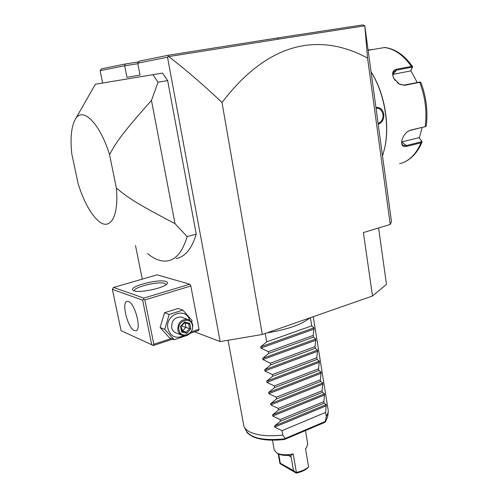 <?xml version="1.0" encoding="UTF-8"?>
<svg xmlns="http://www.w3.org/2000/svg" width="498" height="498" viewBox="0 0 498 498"><rect width="100%" height="100%" fill="white"/><g stroke="black" fill="none" stroke-linecap="round" stroke-linejoin="round"><path stroke-width="0.75" d="M378.605 227.972L386.46 284.339L372.498 296.005L262.309 334.482L220.141 341.597L194.65 331.83M372.498 296.005L363.397 232.566L390.251 224.455L391.484 221.654L364.791 25.846L362.812 24.9L277.479 37.96L278.5 39.13L364.785 25.84L367.561 58.085L390.251 224.455M102.638 83.017L100.135 70.654L124.699 65.761L125.241 63.999L138.917 61.864M367.561 58.085C318.328 31.474 267.252 42.896 222.015 102.513C204.012 85.382 186.246 70.075 168.722 56.585L168.044 56.56L168.368 55.234L139.633 61.073L137.747 63.159L140.044 75.074L126.959 77.302L124.699 65.761L137.853 63.694M142.279 279.129L135.493 245.558M137.747 63.159L167.515 57.226L220.141 341.597M176.018 258.499C184.901 257.105 191.643 248.988 196.237 234.141L167.658 80.576L162.516 73.088L95.398 84.224L75.223 119.445C71.295 126.716 70.15 138.207 71.787 153.913L78.261 184.241C83.907 201.628 90.561 213.816 98.231 220.801C109.815 231.315 119.09 217.14 116.376 188.076C126.168 196.019 131.142 200.769 175.003 223.646L187.148 236.6L196.237 234.141M191.469 331.78L199.044 329.265L198.596 330.516L190.317 333.268M199.044 329.265L190.821 285.995L189.794 284.221L157.107 274.834L113.519 287.458L112.386 289.369L121.089 330.709L153.465 345.525L172.657 339.144M100.135 70.654L101.561 68.817L125.241 63.999M168.044 56.56L167.515 57.226M168.368 55.234L277.479 37.96M168.722 56.585L278.5 39.13M222.015 102.513L262.309 334.482M152.923 74.675L158.04 82.214L167.658 80.576M158.04 82.214L151.473 100.434L175.003 223.646M187.148 236.6C182.71 251.484 176.118 259.595 167.372 260.94C161.078 261.78 154.486 259.327 147.576 253.588M75.223 119.445C82.207 106.086 99.625 122.514 109.541 154.573C115.71 143.692 118.119 137.934 151.473 100.434M109.541 154.573L116.376 188.076M121.089 330.709L153.465 345.525M189.794 284.221L143.847 298.072L113.519 287.458M134.043 290.826L132.954 290.234C128.254 286.618 158.202 278.699 165.815 281.445C167.353 281.912 167.832 282.621 167.247 283.567C165.392 287.72 139.907 293.322 134.043 290.826M143.847 298.072L143.586 299.223L144.85 299.914L190.821 285.995M171.163 338.515L153.838 344.267L144.85 299.914M153.838 344.267L152.905 345.145M151.653 344.46L142.646 300.132L112.386 289.369M134.404 330.523C127.65 328.226 121.076 301.639 127.239 301.346L128.397 301.495C135.12 303.232 141.98 330.554 135.773 330.734L134.404 330.523M142.646 300.132L143.586 299.223M134.51 290.77L134.51 290.77C133.57 287.097 158.414 281.065 164.695 283.374L166.214 284.607M191.699 322.337L192.066 320.525L182.891 310.111L178.135 308.467L164.502 312.75L160.126 327.541L169.469 337.812L174.144 339.76L187.783 335.129M160.126 327.541L164.738 329.402L174.144 339.76M164.502 312.75L169.158 314.456L164.738 329.402M182.891 310.111L169.158 314.456M189.651 320.239C186.053 306.388 164.608 314.518 167.963 328.73C170.708 336.679 175.912 339.038 183.575 335.801M182.778 317.624L181.116 317.027C174.692 317.021 171.524 320.525 171.617 327.541C172.308 330.504 174.001 332.378 176.697 333.168L181.291 335.011M182.305 332.185L183.276 331.481M192.77 325.088C192.06 321.982 190.28 320.058 187.429 319.311C180.942 319.318 177.742 322.872 177.83 329.987C178.527 332.988 180.232 334.88 182.953 335.677C189.539 335.826 192.813 332.297 192.77 325.088M192.409 325.468C194.519 334.538 180.475 339.25 178.956 329.881C176.84 320.681 191.008 316.137 192.409 325.468M190.834 328.991L189.744 323.333L184.615 321.988L180.55 326.333L181.658 332.017L186.806 333.33L190.834 328.991L189.595 328.624L188.686 323.912L184.509 322.816M189.744 323.333L188.686 323.912M186.806 333.33L186.24 332.241L189.595 328.624L181.533 325.997M181.658 332.017L181.957 331.145M180.55 326.333L181.029 326.408M184.615 321.988L184.409 322.791M185.119 322.978L185.941 327.236L182.604 330.815L186.24 332.241L182.025 331.164L186.24 332.241M181.926 330.641L182.604 330.815L181.322 327.547M371.141 72.054L372.292 73.965C384.78 94.944 389.76 125.957 384.587 148.485L382.545 155.93M375.959 107.462C380.042 107.101 382.676 109.404 383.852 114.378C384.033 119.532 382.153 122.788 378.225 124.151M371.128 71.961L372.61 74.401C384.923 95.087 389.828 125.652 384.73 147.881L384.425 149.207M384.83 47.509L368.184 50.267M420.891 82.494L419.752 82.282L404.905 85.307L399.545 84.274L393.899 78.479C391.577 73.499 392.461 70.411 396.557 69.222L411.423 66.39L412.518 66.539L412.574 67.093L410.526 70.965L392.847 74.389M421.439 140.747L421.993 142.148L421.047 142.808L406.561 146.406C402.77 147.14 401.176 145.348 401.768 141.021C402.546 137.398 404.432 134.298 407.426 131.721L410.638 130.103L425.267 126.629L426.251 125.876C428.062 111.315 426.263 96.836 420.866 82.438M406.561 146.406L406.349 145.547L401.705 141.911L418.955 137.697L421.489 140.816L420.835 141.955L406.349 145.547L403.056 145.279C401.849 144.439 401.45 142.889 401.855 140.629M407.831 131.422L410.128 130.408L425.715 126.48M419.907 82.046L404.308 85.052L399.315 84.094L397.28 82.687M395.238 80.52L394.061 78.703C392.567 75.839 392.461 73.505 393.744 71.7L396.564 70.125L411.429 67.286L412.338 67.778M368.147 50.024L373.817 49.314M422.13 127.563L419.272 138.083M410.794 70.498L417.162 82.444M376.046 108.103C379.706 108.041 382.022 110.176 382.993 114.503C383.199 118.966 381.574 121.929 378.125 123.386M310.397 317.693L311.711 325.854L313.995 327.827L313.242 335.428L313.516 337.102L315.782 338.982L315.041 346.62L315.309 348.289L317.556 350.069L316.828 357.751L317.089 359.407L319.318 361.1L318.602 368.819L318.863 370.462L321.073 372.062L320.363 379.818L320.631 381.456L322.816 382.962L322.119 390.756L322.38 392.38L324.547 393.794L323.868 401.625L324.123 403.243L326.271 404.569L325.599 412.437L326.29 416.745L328.201 412.35L327.653 416.807L325.418 421.893L324.266 422.609L284.483 439.454L285.211 438.477L325.325 421.451L326.29 416.745M309.818 317.892C301.751 324.578 287.402 329.583 266.785 332.919M265.222 333.467L266.673 341.846L260.659 346.863L260.877 348.09L268.372 351.669L268.665 353.393L262.67 358.367L262.882 359.587L270.358 363.16L270.651 364.872L264.668 369.802L264.88 371.01L272.331 374.577L272.624 376.276L266.654 381.169L266.866 382.371L274.292 385.931L274.585 387.618L268.627 392.468L268.839 393.663L276.247 397.211L276.533 398.892L270.588 403.697L270.8 404.886L278.183 408.428L278.469 410.097L272.543 414.859L272.748 416.042L280.113 419.577L280.399 421.24L274.479 425.958L274.684 427.128L282.03 430.658L282.789 435.078C268.161 436.628 257.03 435.507 249.392 431.716C246.547 430.191 244.723 428.386 243.914 426.3L228.065 340.259M313.254 316.697L328.25 410.632L328.201 412.35M282.03 430.658L325.599 412.437M280.399 421.24L324.123 403.243M280.113 419.577L323.868 401.625M278.469 410.097L322.38 392.38M278.183 408.428L322.119 390.756M276.533 398.892L320.631 381.456M276.247 397.211L320.363 379.818M274.585 387.618L318.863 370.462M274.292 385.931L318.602 368.819M272.624 376.276L317.089 359.407M272.331 374.577L316.828 357.751M270.651 364.872L315.309 348.289M270.358 363.16L315.041 346.62M268.665 353.393L313.516 337.102M268.372 351.669L313.242 335.428M266.673 341.846L311.711 325.854M282.789 435.078L285.211 438.477M307.702 443.923L306.581 447.503L305.511 448.623L308.567 466.9L307.627 467.983C305.05 470.324 301.265 472.029 296.279 473.1L279.957 463.594L280.299 463.208L278.706 454.089M272.468 440.195L274.168 449.837L276.764 453.037C280.741 454.96 286.232 455.278 293.229 453.989L296.372 472.397C301.72 471.233 305.784 469.396 308.567 466.9M279.957 463.594L278.183 453.827M293.229 453.989L290.297 455.776L288.354 455.365C283.474 455.614 279.851 454.96 277.486 453.398L277.405 453.354M290.297 455.776L291.137 456.915L288.255 455.371M296.372 472.397L296.073 472.596L293.478 470.554L291.137 456.915M293.478 470.554L280.299 463.208M296.073 472.596L296.279 473.1M411.429 67.286L411.423 66.39C403.218 54.929 394.155 48.636 384.232 47.509M424.744 126.94L425.267 126.629C427.116 111.789 425.28 97.004 419.752 82.282L419.154 82.039M399.564 163.693C408.752 161.545 415.917 154.579 421.047 142.808L420.835 141.955M410.638 130.103L410.128 130.408M404.905 85.307L404.308 85.052M396.557 69.222L396.564 70.125L392.891 74.383M383.852 114.378L382.993 114.503M326.451 405.708L274.684 427.128M326.271 404.569L274.479 425.958M324.727 394.939L272.748 416.042M324.547 393.794L272.543 414.859M322.997 384.114L270.8 404.886M322.816 382.962L270.588 403.697M321.254 373.22L268.839 393.663M321.073 372.062L268.627 392.468M319.504 362.264L266.866 382.371M319.318 361.1L266.654 381.169M317.743 351.246L264.88 371.01M317.556 350.069L264.668 369.802M315.969 340.159L262.882 359.587M315.782 338.982L262.67 358.367M314.188 329.016L260.877 348.09M313.995 327.827L260.659 346.863M244.524 427.527L245.925 430.334C250.307 438.084 263.249 440.929 284.756 438.856M133.701 290.689L132.954 290.234M181.116 317.027L187.429 319.311M184.553 322.766L181.11 326.451L182.05 331.276M372.61 74.401L372.292 73.965M384.73 147.881L384.587 148.485M401.936 163.033C410.632 160.014 417.318 153.048 421.993 142.148M421.85 141.283L421.489 140.816M401.768 141.021L401.861 140.579M420.542 82.238L419.777 82.008M412.518 66.539C404.32 55.041 394.995 48.686 384.543 47.484M402.645 144.955L403.056 145.279M284.395 439.466C271.317 440.929 260.908 440.051 253.171 436.839C249.174 434.636 246.977 432.905 246.591 431.642M325.449 421.85L327.653 416.807M305.479 430.589L307.758 444.278M305.523 448.717L306.183 447.963"/></g></svg>
